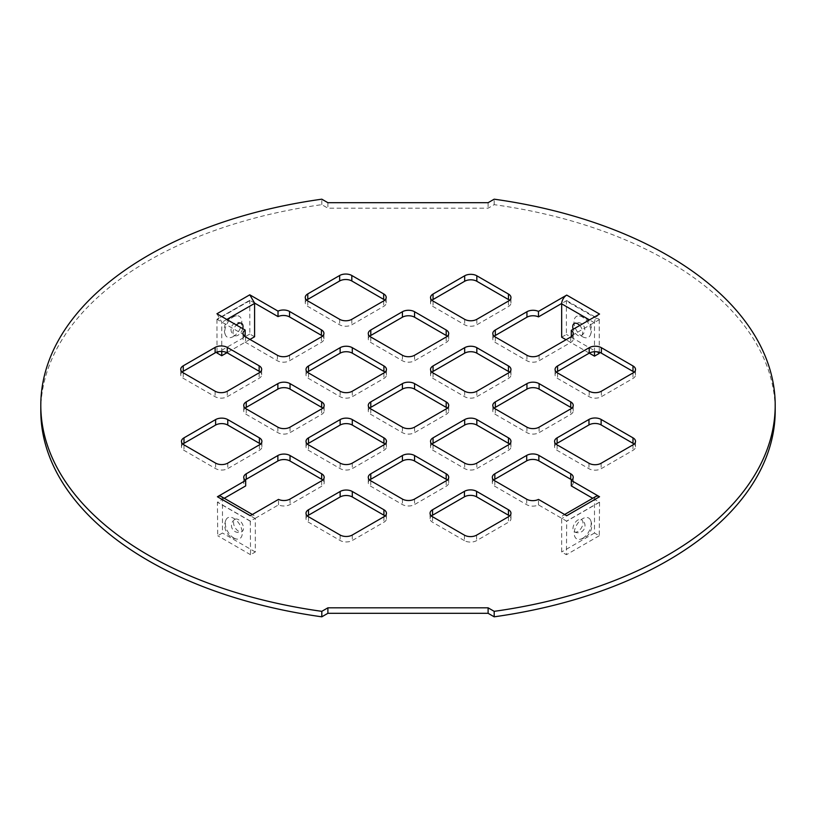 <?xml version="1.0" encoding="UTF-8"?>
<svg xmlns="http://www.w3.org/2000/svg" width="816" height="816" viewBox="0 0 816 816"><rect width="100%" height="100%" fill="white"/><g stroke="black" fill="none" stroke-linecap="round" stroke-linejoin="round"><path stroke-width="0.61" stroke-dasharray="4.08 3.06" d="M40.8 410.734A367.2 211.997 180 0 1 321.81 204.663L327.889 208.172L488.111 208.172L494.19 204.663A367.2 211.997 180 0 1 775.2 410.734M556.492 372.188A8.599 4.967 0 0 0 555.064 374.932A8.599 4.967 0 0 0 557.583 378.44L589.203 396.698A8.599 4.967 0 0 0 601.372 396.698L632.992 378.44A8.599 4.967 0 0 0 635.511 374.932A8.599 4.967 0 0 0 634.083 372.188M494.231 408.143A8.599 4.967 0 0 0 492.803 410.876A8.599 4.967 0 0 0 495.322 414.385L526.942 432.643A8.599 4.967 0 0 0 539.101 432.643L570.721 414.385A8.599 4.967 0 0 0 573.24 410.876A8.599 4.967 0 0 0 571.812 408.143M431.96 444.088A8.599 4.967 0 0 0 430.532 446.831A8.599 4.967 0 0 0 433.051 450.34L464.671 468.598A8.599 4.967 0 0 0 476.83 468.598L508.45 450.34A8.599 4.967 0 0 0 510.969 446.831A8.599 4.967 0 0 0 509.551 444.088M369.689 480.043A8.599 4.967 0 0 0 368.271 482.776A8.599 4.967 0 0 0 370.79 486.285L402.41 504.543A8.599 4.967 0 0 0 414.569 504.543L446.189 486.285A8.599 4.967 0 0 0 448.708 482.776A8.599 4.967 0 0 0 447.28 480.043M307.428 515.987A8.599 4.967 0 0 0 306 518.731A8.599 4.967 0 0 0 308.519 522.24L340.139 540.498A8.599 4.967 0 0 0 352.298 540.498L383.918 522.24A8.599 4.967 0 0 0 386.437 518.731A8.599 4.967 0 0 0 385.009 515.987M431.96 372.188A8.599 4.967 0 0 0 430.532 374.932A8.599 4.967 0 0 0 433.051 378.44L464.671 396.698A8.599 4.967 0 0 0 476.83 396.698L508.45 378.44A8.599 4.967 0 0 0 510.969 374.932A8.599 4.967 0 0 0 509.551 372.188M369.689 408.143A8.599 4.967 0 0 0 368.271 410.876A8.599 4.967 0 0 0 370.79 414.385L402.41 432.643A8.599 4.967 0 0 0 414.569 432.643L446.189 414.385A8.599 4.967 0 0 0 448.708 410.876A8.599 4.967 0 0 0 447.28 408.143M307.428 444.088A8.599 4.967 0 0 0 306 446.831A8.599 4.967 0 0 0 308.519 450.34L340.139 468.598A8.599 4.967 0 0 0 352.298 468.598L383.918 450.34A8.599 4.967 0 0 0 386.437 446.831A8.599 4.967 0 0 0 385.009 444.088M431.96 300.288A8.599 4.967 0 0 0 430.532 303.032A8.599 4.967 0 0 0 433.051 306.541L464.671 324.799A8.599 4.967 0 0 0 476.83 324.799L508.45 306.541A8.599 4.967 0 0 0 510.969 303.032A8.599 4.967 0 0 0 509.551 300.288M369.689 336.243A8.599 4.967 0 0 0 368.271 338.977A8.599 4.967 0 0 0 370.79 342.485L402.41 360.743A8.599 4.967 0 0 0 414.569 360.743L446.189 342.485A8.599 4.967 0 0 0 448.708 338.977A8.599 4.967 0 0 0 447.28 336.243M307.428 372.188A8.599 4.967 0 0 0 306 374.932A8.599 4.967 0 0 0 308.519 378.44L340.139 396.698A8.599 4.967 0 0 0 352.298 396.698L383.918 378.44A8.599 4.967 0 0 0 386.437 374.932A8.599 4.967 0 0 0 385.009 372.188M245.157 408.143A8.599 4.967 0 0 0 243.729 410.876A8.599 4.967 0 0 0 246.248 414.385L277.868 432.643A8.599 4.967 0 0 0 290.037 432.643L321.657 414.385A8.599 4.967 0 0 0 324.176 410.876A8.599 4.967 0 0 0 322.748 408.143M182.896 444.088A8.599 4.967 0 0 0 181.468 446.831A8.599 4.967 0 0 0 183.988 450.34L215.608 468.598A8.599 4.967 0 0 0 227.766 468.598L259.386 450.34A8.599 4.967 0 0 0 261.905 446.831A8.599 4.967 0 0 0 260.477 444.088M556.012 444.088A8.599 4.967 0 0 0 554.584 446.831A8.599 4.967 0 0 0 557.104 450.34L588.968 468.731A8.599 4.967 0 0 0 601.127 468.731L632.992 450.34A8.599 4.967 0 0 0 635.511 446.831A8.599 4.967 0 0 0 634.083 444.088M464.426 535.153L464.426 540.631A8.599 4.967 0 0 0 476.595 540.631L508.45 522.24A8.599 4.967 0 0 0 510.969 518.731A8.599 4.967 0 0 0 509.551 515.987M464.426 540.631L432.562 522.24A8.599 4.967 0 0 1 430.052 518.731L430.052 513.254M431.47 515.987A8.599 4.967 0 0 0 430.052 518.731M306.694 300.155A8.599 4.967 0 0 0 305.266 302.889A8.599 4.967 0 0 0 307.785 306.398L339.65 324.799A8.599 4.967 0 0 0 351.818 324.799L383.673 306.398A8.599 4.967 0 0 0 386.192 302.889A8.599 4.967 0 0 0 384.764 300.155M182.162 372.055A8.599 4.967 0 0 0 180.734 374.789A8.599 4.967 0 0 0 183.253 378.298L215.118 396.698A8.599 4.967 0 0 0 227.276 396.698L259.141 378.298A8.599 4.967 0 0 0 261.661 374.789A8.599 4.967 0 0 0 260.233 372.055M224.257 498.28L217.423 502.228L217.729 535.755L222.472 533.021L222.472 499.667A7.14 4.121 -60 0 0 222.462 499.321A7.14 4.121 -60 0 0 220.993 496.393M245.157 480.043A8.599 4.967 0 0 0 243.729 482.776A8.599 4.967 0 0 0 245.677 485.918M250.267 515.712A7.14 4.121 -60 0 1 253.837 515.355A7.14 4.121 -60 0 1 255.306 518.272L278.511 504.88A8.599 4.967 0 0 0 290.037 504.543L321.657 486.285A8.599 4.967 0 0 0 324.176 482.776A8.599 4.967 0 0 0 322.748 480.043M250.267 521.189L250.573 554.717L255.316 551.973L255.316 518.619A7.14 4.121 -60 0 0 255.306 518.272L250.267 521.189L217.423 502.228M571.302 335.835L599.546 319.525L599.24 320.056L566.406 301.104L566.712 300.574L561.673 303.481M494.231 336.243A8.599 4.967 0 0 0 492.803 338.977A8.599 4.967 0 0 0 495.322 342.485L526.942 360.743A8.599 4.967 0 0 0 539.101 360.743L570.721 342.485A8.599 4.967 0 0 0 573.24 338.977A8.599 4.967 0 0 0 571.812 336.243M493.741 480.043A8.599 4.967 0 0 0 492.313 482.776A8.599 4.967 0 0 0 494.833 486.285L526.697 504.686A8.599 4.967 0 0 0 538.478 504.89L566.712 521.189L566.406 554.717L561.663 551.973L561.663 518.619A7.14 4.121 -120 0 1 561.673 518.272A7.14 4.121 -120 0 1 563.142 515.355A7.14 4.121 -120 0 1 566.712 515.712M571.302 485.918A8.599 4.967 0 0 0 573.24 482.776A8.599 4.967 0 0 0 571.812 480.043M595.976 496.393A7.14 4.121 -120 0 0 594.507 499.321L592.712 498.28M599.546 502.228L599.24 535.755L594.497 533.021L594.497 499.667A7.14 4.121 -120 0 1 594.507 499.321L599.546 502.228L566.712 521.189M244.433 336.1A8.599 4.967 0 0 0 243.005 338.844A8.599 4.967 0 0 0 245.524 342.353L277.389 360.743A8.599 4.967 0 0 0 289.547 360.743L321.412 342.353A8.599 4.967 0 0 0 323.932 338.844A8.599 4.967 0 0 0 322.504 336.1M254.572 303.062L249.778 300.288L216.944 319.25L245.167 335.549M321.81 204.663L321.81 199.186M494.19 204.663L494.19 199.186M327.889 202.694L327.889 208.172M488.111 202.694L488.111 208.172M255.316 551.973L222.472 533.021M238.527 531.196A7.048 4.07 60 0 1 233.927 524.974A7.048 4.07 60 0 1 234.998 519.323A7.048 4.07 60 0 1 238.527 519.68A7.048 4.07 60 0 1 243.137 525.892A7.048 4.07 60 0 1 242.056 531.542A7.048 4.07 60 0 1 238.527 531.196M250.573 554.717L217.729 535.755M233.784 537.979A12.016 6.936 -120 0 0 236.936 539.101A12.016 6.936 -120 0 0 242.128 531.134A12.016 6.936 -120 0 0 233.784 518.364A12.016 6.936 -120 0 0 225.899 519.986A12.016 6.936 -120 0 0 233.784 537.979M278.511 504.88L278.511 499.402M599.546 314.058A7.14 4.121 120 0 0 594.507 322.442A7.14 4.121 120 0 0 594.497 322.799L594.497 351.727M599.24 352.267L599.24 320.056M561.663 337.192L566.406 334.448L566.406 301.104M589.264 353.124L566.039 339.721M579.727 325.492A7.048 4.07 60 0 1 581.237 335.713A7.048 4.07 60 0 1 577.718 335.366A7.048 4.07 60 0 1 573.148 329.287M599.24 353.41L566.406 334.448M582.461 336.682A12.016 6.936 -120 0 0 590.345 335.06A12.016 6.936 -120 0 0 582.461 317.057A12.016 6.936 -120 0 0 579.309 315.935A12.016 6.936 -120 0 0 574.117 323.901A12.016 6.936 -120 0 0 582.461 336.682M594.497 533.021L561.663 551.973M577.963 531.471A7.048 4.07 -60 0 1 574.433 531.818A7.048 4.07 -60 0 1 573.352 526.167A7.048 4.07 -60 0 1 577.963 519.955A7.048 4.07 -60 0 1 581.482 519.608A7.048 4.07 -60 0 1 582.563 525.259A7.048 4.07 -60 0 1 577.963 531.471M599.24 535.755L566.406 554.717M582.706 538.264A12.016 6.936 120 0 0 590.59 520.261A12.016 6.936 120 0 0 582.706 518.639A12.016 6.936 120 0 0 574.362 531.42A12.016 6.936 120 0 0 579.554 539.376A12.016 6.936 120 0 0 582.706 538.264M538.478 504.89L538.478 499.412M216.934 313.772L221.738 322.014A7.14 4.121 60 0 1 221.748 322.371L221.748 351.441M254.582 336.763L249.839 334.03L249.778 300.288M249.778 300.431L216.944 319.25M217.005 352.063L216.944 319.393M249.961 339.436L226.97 352.716M242.74 328.664A7.048 4.07 -60 0 1 238.037 335.223A7.048 4.07 -60 0 1 234.518 335.57A7.048 4.07 -60 0 1 236.385 324.992M249.839 334.03L217.005 352.991M233.294 336.539A12.016 6.936 120 0 0 241.638 323.758A12.016 6.936 120 0 0 236.446 315.802A12.016 6.936 120 0 0 233.294 316.914A12.016 6.936 120 0 0 225.41 334.917A12.016 6.936 120 0 0 233.294 336.539M566.712 300.574L599.546 319.525M632.992 372.963L632.992 378.44M557.583 372.963L557.583 378.44M589.203 391.221L589.203 396.698M601.372 391.221L601.372 396.698M570.721 408.908L570.721 414.385M495.322 408.908L495.322 414.385M526.942 427.166L526.942 432.643M539.101 427.166L539.101 432.643M508.45 444.863L508.45 450.34M433.051 444.863L433.051 450.34M464.671 463.121L464.671 468.598M476.83 463.121L476.83 468.598M446.189 480.808L446.189 486.285M370.79 480.808L370.79 486.285M402.41 499.066L402.41 504.543M414.569 499.066L414.569 504.543M383.918 516.763L383.918 522.24M308.519 516.763L308.519 522.24M340.139 535.021L340.139 540.498M352.298 535.021L352.298 540.498M508.45 372.963L508.45 378.44M433.051 372.963L433.051 378.44M464.671 391.221L464.671 396.698M476.83 391.221L476.83 396.698M446.189 408.908L446.189 414.385M370.79 408.908L370.79 414.385M402.41 427.166L402.41 432.643M414.569 427.166L414.569 432.643M383.918 444.863L383.918 450.34M308.519 444.863L308.519 450.34M340.139 463.121L340.139 468.598M352.298 463.121L352.298 468.598M508.45 301.063L508.45 306.541M433.051 301.063L433.051 306.541M464.671 319.321L464.671 324.799M476.83 319.321L476.83 324.799M446.189 337.018L446.189 342.485M370.79 337.018L370.79 342.485M402.41 355.266L402.41 360.743M414.569 355.266L414.569 360.743M383.918 372.963L383.918 378.44M308.519 372.963L308.519 378.44M340.139 391.221L340.139 396.698M352.298 391.221L352.298 396.698M321.657 408.908L321.657 414.385M246.248 408.908L246.248 414.385M277.868 427.166L277.868 432.643M290.037 427.166L290.037 432.643M259.386 444.863L259.386 450.34M183.988 444.863L183.988 450.34M215.608 463.121L215.608 468.598M227.766 463.121L227.766 468.598M632.992 444.863L632.992 450.34M601.127 463.264L601.127 468.731M588.968 463.264L588.968 468.731M557.104 444.863L557.104 450.34M432.562 516.763L432.562 522.24M476.595 535.153L476.595 540.631M508.45 516.763L508.45 522.24M383.673 300.92L383.673 306.398M307.785 300.92L307.785 306.398M339.65 319.321L339.65 324.799M351.818 319.321L351.818 324.799M183.253 372.82L183.253 378.298M215.118 391.221L215.118 396.698M227.276 391.221L227.276 396.698M259.141 372.82L259.141 378.298M255.316 518.619L222.472 499.667M250.573 521.363L217.729 502.401M290.037 499.066L290.037 504.543M321.657 480.808L321.657 486.285M594.497 322.799L589.448 319.882M570.721 337.018L570.721 342.485M539.101 355.266L539.101 360.743M526.942 355.266L526.942 360.743M495.322 337.018L495.322 342.485M594.497 499.667L561.663 518.619M599.24 502.401L566.406 521.363M526.697 499.208L526.697 504.686M494.833 480.808L494.833 486.285M226.787 319.464L221.748 322.371M249.839 300.676L217.005 319.637M321.412 336.875L321.412 342.353M289.547 355.266L289.547 360.743M277.389 355.266L277.389 360.743M245.524 336.875L245.524 342.353M635.511 374.932L635.511 369.454M555.064 374.932L555.064 369.454M573.24 410.876L573.24 405.399M492.803 410.876L492.803 405.399M510.969 446.831L510.969 441.354M430.532 446.831L430.532 441.354M448.708 482.776L448.708 477.299M368.271 482.776L368.271 477.299M386.437 518.731L386.437 513.254M306 518.731L306 513.254M510.969 374.932L510.969 369.454M430.532 374.932L430.532 369.454M448.708 410.876L448.708 405.399M368.271 410.876L368.271 405.399M386.437 446.831L386.437 441.354M306 446.831L306 441.354M510.969 303.032L510.969 297.554M430.532 303.032L430.532 297.554M448.708 338.977L448.708 333.499M368.271 338.977L368.271 333.499M386.437 374.932L386.437 369.454M306 374.932L306 369.454M324.176 410.876L324.176 405.399M243.729 410.876L243.729 405.399M261.905 446.831L261.905 441.354M181.468 446.831L181.468 441.354M635.511 446.831L635.511 441.354M554.584 446.831L554.584 441.354M510.969 518.731L510.969 513.254M386.192 302.889L386.192 297.412M305.266 302.889L305.266 297.412M180.734 374.789L180.734 369.311M261.661 374.789L261.661 369.311M253.837 515.355L252.358 514.498M250.481 521.169L217.648 502.207M225.899 519.986A13.76 13.76 0 0 0 236.936 539.101M234.998 519.323A7.048 7.048 0 0 0 234.998 531.542A7.048 7.048 0 0 0 242.056 531.542M324.176 482.776L324.176 477.299M243.729 482.776L243.729 477.299M590.345 335.06A13.76 13.76 0 0 0 579.309 315.935M581.237 335.713A7.048 7.048 0 0 0 581.237 323.503A7.048 7.048 0 0 0 574.189 323.503M573.24 338.977L573.24 333.499M492.803 338.977L492.803 333.499M564.621 514.498L563.142 515.355M599.332 502.207L566.498 521.169M579.554 539.376A13.76 13.76 0 0 0 590.59 520.261M574.433 531.818A7.048 7.048 0 0 0 585.011 525.718A7.048 7.048 0 0 0 581.482 519.608M492.313 482.776L492.313 477.299M573.24 482.776L573.24 477.299M236.446 315.802A13.76 13.76 0 0 0 225.41 334.917M241.567 323.36A7.048 7.048 0 0 0 230.989 329.47A7.048 7.048 0 0 0 234.518 335.57M323.932 338.844L323.932 333.367M243.005 338.844L243.005 333.367"/><path stroke-width="1.22" d="M494.19 616.814L494.19 611.337A367.2 211.997 0 0 0 775.2 405.266L775.2 410.734A367.2 211.997 180 0 1 494.19 616.814L488.111 613.306L327.889 613.306L321.81 616.814A367.2 211.997 180 0 1 40.8 410.734L40.8 405.266A367.2 211.997 0 0 0 321.81 611.337L321.81 616.814M634.083 372.188A8.599 4.967 0 0 0 632.992 371.423L601.372 353.165A8.599 4.967 0 0 0 589.203 353.165L557.583 371.423A8.599 4.967 0 0 0 556.492 372.188M571.812 408.143A8.599 4.967 0 0 0 570.721 407.368L539.101 389.11A8.599 4.967 0 0 0 526.942 389.11L495.322 407.368A8.599 4.967 0 0 0 494.231 408.143M509.551 444.088A8.599 4.967 0 0 0 508.45 443.323L476.83 425.065A8.599 4.967 0 0 0 464.671 425.065L433.051 443.323A8.599 4.967 0 0 0 431.96 444.088M447.28 480.043A8.599 4.967 0 0 0 446.189 479.267L414.569 461.009A8.599 4.967 0 0 0 402.41 461.009L370.79 479.267A8.599 4.967 0 0 0 369.689 480.043M385.009 515.987A8.599 4.967 0 0 0 383.918 515.212L352.298 496.964A8.599 4.967 0 0 0 340.139 496.964L308.519 515.212A8.599 4.967 0 0 0 307.428 515.987M509.551 372.188A8.599 4.967 0 0 0 508.45 371.423L476.83 353.165A8.599 4.967 0 0 0 464.671 353.165L433.051 371.423A8.599 4.967 0 0 0 431.96 372.188M447.28 408.143A8.599 4.967 0 0 0 446.189 407.368L414.569 389.11A8.599 4.967 0 0 0 402.41 389.11L370.79 407.368A8.599 4.967 0 0 0 369.689 408.143M385.009 444.088A8.599 4.967 0 0 0 383.918 443.323L352.298 425.065A8.599 4.967 0 0 0 340.139 425.065L308.519 443.323A8.599 4.967 0 0 0 307.428 444.088M509.551 300.288A8.599 4.967 0 0 0 508.45 299.523L476.83 281.265A8.599 4.967 0 0 0 464.671 281.265L433.051 299.523A8.599 4.967 0 0 0 431.96 300.288M447.28 336.243A8.599 4.967 0 0 0 446.189 335.468L414.569 317.21A8.599 4.967 0 0 0 402.41 317.21L370.79 335.468A8.599 4.967 0 0 0 369.689 336.243M385.009 372.188A8.599 4.967 0 0 0 383.918 371.423L352.298 353.165A8.599 4.967 0 0 0 340.139 353.165L308.519 371.423A8.599 4.967 0 0 0 307.428 372.188M322.748 408.143A8.599 4.967 0 0 0 321.657 407.368L290.037 389.11A8.599 4.967 0 0 0 277.868 389.11L246.248 407.368A8.599 4.967 0 0 0 245.157 408.143M260.477 444.088A8.599 4.967 0 0 0 259.386 443.323L227.766 425.065A8.599 4.967 0 0 0 215.608 425.065L183.988 443.323A8.599 4.967 0 0 0 182.896 444.088M634.083 444.088A8.599 4.967 0 0 0 632.992 443.323L601.127 424.922A8.599 4.967 0 0 0 588.968 424.922L557.104 443.323A8.599 4.967 0 0 0 556.012 444.088M509.551 515.987A8.599 4.967 0 0 0 508.45 515.212L476.595 496.822A8.599 4.967 0 0 0 464.426 496.822L432.562 515.212A8.599 4.967 0 0 0 431.47 515.987M384.764 300.155A8.599 4.967 0 0 0 383.673 299.38L351.818 280.979A8.599 4.967 0 0 0 339.65 280.979L307.785 299.38A8.599 4.967 0 0 0 306.694 300.155M260.233 372.055A8.599 4.967 0 0 0 259.141 371.28L227.276 352.879A8.599 4.967 0 0 0 215.118 352.879L183.253 371.28A8.599 4.967 0 0 0 182.162 372.055M245.677 480.44L217.423 496.75L250.267 515.712L278.511 499.402A8.599 4.967 0 0 0 290.037 499.066L321.657 480.808A8.599 4.967 0 0 0 324.176 477.299A8.599 4.967 0 0 0 321.657 473.79L290.037 455.532A8.599 4.967 0 0 0 277.868 455.532L246.248 473.79A8.599 4.967 0 0 0 243.729 477.299A8.599 4.967 0 0 0 245.677 480.44L245.677 485.918L224.257 498.28M322.748 480.043A8.599 4.967 0 0 0 321.657 479.267L290.037 461.009A8.599 4.967 0 0 0 277.868 461.009L246.248 479.267A8.599 4.967 0 0 0 245.157 480.043M571.812 336.243A8.599 4.967 0 0 0 571.302 335.835L571.302 330.358L599.546 314.058L566.712 295.096L538.468 311.406A8.599 4.967 0 0 0 526.942 311.732L495.322 329.99A8.599 4.967 0 0 0 492.803 333.499A8.599 4.967 0 0 0 495.322 337.018L526.942 355.266A8.599 4.967 0 0 0 539.101 355.266L570.721 337.018A8.599 4.967 0 0 0 573.24 333.499A8.599 4.967 0 0 0 571.302 330.358M566.712 295.096A7.14 4.121 120 0 0 561.673 303.481L538.468 316.883A8.599 4.967 0 0 0 526.942 317.21L495.322 335.468A8.599 4.967 0 0 0 494.231 336.243M571.812 480.043A8.599 4.967 0 0 0 570.721 479.267L538.856 460.867A8.599 4.967 0 0 0 526.697 460.867L494.833 479.267A8.599 4.967 0 0 0 493.741 480.043M592.712 498.28L571.302 485.918L571.302 480.44A8.599 4.967 0 0 0 573.24 477.299A8.599 4.967 0 0 0 570.721 473.79L538.856 455.399A8.599 4.967 0 0 0 526.697 455.399L494.833 473.79A8.599 4.967 0 0 0 492.313 477.299A8.599 4.967 0 0 0 494.833 480.808L526.697 499.208A8.599 4.967 0 0 0 538.478 499.412L566.712 515.712L599.546 496.75L571.302 480.44M322.504 336.1A8.599 4.967 0 0 0 321.412 335.325L289.547 316.934A8.599 4.967 0 0 0 278.021 316.598L254.572 303.062A7.14 4.121 60 0 1 254.582 303.419L254.582 336.763L249.961 339.436M245.167 330.072A8.599 4.967 0 0 0 243.005 333.367A8.599 4.967 0 0 0 245.524 336.875L277.389 355.266A8.599 4.967 0 0 0 289.547 355.266L321.412 336.875A8.599 4.967 0 0 0 323.932 333.367A8.599 4.967 0 0 0 321.412 329.848L289.547 311.457A8.599 4.967 0 0 0 278.021 311.12L249.767 294.811L216.934 313.772L245.167 330.072L245.167 335.549A8.599 4.967 0 0 0 244.433 336.1M494.19 611.337L488.111 607.828L327.889 607.828L327.889 613.306M488.111 607.828L488.111 613.306M327.889 607.828L321.81 611.337M775.2 405.266A367.2 211.997 0 0 0 494.19 199.186L488.111 202.694L327.889 202.694L321.81 199.186A367.2 211.997 0 0 0 40.8 405.266M632.992 372.963A8.599 4.967 0 0 0 635.511 369.454A8.599 4.967 0 0 0 632.992 365.945L601.372 347.687A8.599 4.967 0 0 0 589.203 347.687L557.583 365.945A8.599 4.967 0 0 0 555.064 369.454A8.599 4.967 0 0 0 557.583 372.963L589.203 391.221A8.599 4.967 0 0 0 601.372 391.221L632.992 372.963M570.721 408.908A8.599 4.967 0 0 0 573.24 405.399A8.599 4.967 0 0 0 570.721 401.89L539.101 383.632A8.599 4.967 0 0 0 526.942 383.632L495.322 401.89A8.599 4.967 0 0 0 492.803 405.399A8.599 4.967 0 0 0 495.322 408.908L526.942 427.166A8.599 4.967 0 0 0 539.101 427.166L570.721 408.908M508.45 444.863A8.599 4.967 0 0 0 510.969 441.354A8.599 4.967 0 0 0 508.45 437.845L476.83 419.587A8.599 4.967 0 0 0 464.671 419.587L433.051 437.845A8.599 4.967 0 0 0 430.532 441.354A8.599 4.967 0 0 0 433.051 444.863L464.671 463.121A8.599 4.967 0 0 0 476.83 463.121L508.45 444.863M446.189 480.808A8.599 4.967 0 0 0 448.708 477.299A8.599 4.967 0 0 0 446.189 473.79L414.569 455.532A8.599 4.967 0 0 0 402.41 455.532L370.79 473.79A8.599 4.967 0 0 0 368.271 477.299A8.599 4.967 0 0 0 370.79 480.808L402.41 499.066A8.599 4.967 0 0 0 414.569 499.066L446.189 480.808M383.918 516.763A8.599 4.967 0 0 0 386.437 513.254A8.599 4.967 0 0 0 383.918 509.745L352.298 491.487A8.599 4.967 0 0 0 340.139 491.487L308.519 509.745A8.599 4.967 0 0 0 306 513.254A8.599 4.967 0 0 0 308.519 516.763L340.139 535.021A8.599 4.967 0 0 0 352.298 535.021L383.918 516.763M508.45 372.963A8.599 4.967 0 0 0 510.969 369.454A8.599 4.967 0 0 0 508.45 365.945L476.83 347.687A8.599 4.967 0 0 0 464.671 347.687L433.051 365.945A8.599 4.967 0 0 0 430.532 369.454A8.599 4.967 0 0 0 433.051 372.963L464.671 391.221A8.599 4.967 0 0 0 476.83 391.221L508.45 372.963M446.189 408.908A8.599 4.967 0 0 0 448.708 405.399A8.599 4.967 0 0 0 446.189 401.89L414.569 383.632A8.599 4.967 0 0 0 402.41 383.632L370.79 401.89A8.599 4.967 0 0 0 368.271 405.399A8.599 4.967 0 0 0 370.79 408.908L402.41 427.166A8.599 4.967 0 0 0 414.569 427.166L446.189 408.908M383.918 444.863A8.599 4.967 0 0 0 386.437 441.354A8.599 4.967 0 0 0 383.918 437.845L352.298 419.587A8.599 4.967 0 0 0 340.139 419.587L308.519 437.845A8.599 4.967 0 0 0 306 441.354A8.599 4.967 0 0 0 308.519 444.863L340.139 463.121A8.599 4.967 0 0 0 352.298 463.121L383.918 444.863M508.45 301.063A8.599 4.967 0 0 0 510.969 297.554A8.599 4.967 0 0 0 508.45 294.046L476.83 275.788A8.599 4.967 0 0 0 464.671 275.788L433.051 294.046A8.599 4.967 0 0 0 430.532 297.554A8.599 4.967 0 0 0 433.051 301.063L464.671 319.321A8.599 4.967 0 0 0 476.83 319.321L508.45 301.063M446.189 337.018A8.599 4.967 0 0 0 448.708 333.499A8.599 4.967 0 0 0 446.189 329.99L414.569 311.732A8.599 4.967 0 0 0 402.41 311.732L370.79 329.99A8.599 4.967 0 0 0 368.271 333.499A8.599 4.967 0 0 0 370.79 337.018L402.41 355.266A8.599 4.967 0 0 0 414.569 355.266L446.189 337.018M383.918 372.963A8.599 4.967 0 0 0 386.437 369.454A8.599 4.967 0 0 0 383.918 365.945L352.298 347.687A8.599 4.967 0 0 0 340.139 347.687L308.519 365.945A8.599 4.967 0 0 0 306 369.454A8.599 4.967 0 0 0 308.519 372.963L340.139 391.221A8.599 4.967 0 0 0 352.298 391.221L383.918 372.963M321.657 408.908A8.599 4.967 0 0 0 324.176 405.399A8.599 4.967 0 0 0 321.657 401.89L290.037 383.632A8.599 4.967 0 0 0 277.868 383.632L246.248 401.89A8.599 4.967 0 0 0 243.729 405.399A8.599 4.967 0 0 0 246.248 408.908L277.868 427.166A8.599 4.967 0 0 0 290.037 427.166L321.657 408.908M259.386 444.863A8.599 4.967 0 0 0 261.905 441.354A8.599 4.967 0 0 0 259.386 437.845L227.766 419.587A8.599 4.967 0 0 0 215.608 419.587L183.988 437.845A8.599 4.967 0 0 0 181.468 441.354A8.599 4.967 0 0 0 183.988 444.863L215.608 463.121A8.599 4.967 0 0 0 227.766 463.121L259.386 444.863M632.992 444.863A8.599 4.967 0 0 0 635.511 441.354A8.599 4.967 0 0 0 632.992 437.845L601.127 419.444A8.599 4.967 0 0 0 588.968 419.444L557.104 437.845A8.599 4.967 0 0 0 554.584 441.354A8.599 4.967 0 0 0 557.104 444.863L588.968 463.264A8.599 4.967 0 0 0 601.127 463.264L632.992 444.863M508.45 509.745L476.595 491.344A8.599 4.967 0 0 0 464.426 491.344L432.562 509.745A8.599 4.967 0 0 0 430.052 513.254A8.599 4.967 0 0 0 432.562 516.763L464.426 535.153A8.599 4.967 0 0 0 476.595 535.153L508.45 516.763A8.599 4.967 0 0 0 510.969 513.254A8.599 4.967 0 0 0 508.45 509.745L508.45 515.212M383.673 300.92A8.599 4.967 0 0 0 386.192 297.412A8.599 4.967 0 0 0 383.673 293.903L351.818 275.502A8.599 4.967 0 0 0 339.65 275.502L307.785 293.903A8.599 4.967 0 0 0 305.266 297.412A8.599 4.967 0 0 0 307.785 300.92L339.65 319.321A8.599 4.967 0 0 0 351.818 319.321L383.673 300.92M259.141 365.803L227.276 347.402A8.599 4.967 0 0 0 215.118 347.402L183.253 365.803A8.599 4.967 0 0 0 180.734 369.311A8.599 4.967 0 0 0 183.253 372.82L215.118 391.221A8.599 4.967 0 0 0 227.276 391.221L259.141 372.82A8.599 4.967 0 0 0 261.661 369.311A8.599 4.967 0 0 0 259.141 365.803L259.141 371.28M217.423 496.75A7.14 4.121 -60 0 1 220.993 496.393L252.358 514.498M538.468 316.883L538.468 311.406M561.673 303.481A7.14 4.121 120 0 0 561.663 303.838L561.663 337.192L566.039 339.721M594.497 351.727L594.497 356.143L599.24 353.41L599.24 352.267M594.497 356.143L589.264 353.124M573.148 329.287A7.048 4.07 60 0 1 574.189 323.503A7.048 4.07 60 0 1 577.718 323.85A7.048 4.07 60 0 1 579.727 325.492M599.546 496.75A7.14 4.121 -120 0 0 595.976 496.393L564.621 514.498M249.767 294.811L254.572 303.062M221.748 351.441L221.748 355.725L217.005 352.991L217.005 352.063M226.97 352.716L221.748 355.725M236.385 324.992A7.048 4.07 -60 0 1 238.037 323.707A7.048 4.07 -60 0 1 241.567 323.36A7.048 4.07 -60 0 1 242.74 328.664M278.021 316.598L278.021 311.12M632.992 365.945L632.992 371.423M601.372 347.687L601.372 353.165M589.203 347.687L589.203 353.165M557.583 365.945L557.583 371.423M570.721 401.89L570.721 407.368M539.101 383.632L539.101 389.11M526.942 383.632L526.942 389.11M495.322 401.89L495.322 407.368M508.45 437.845L508.45 443.323M476.83 419.587L476.83 425.065M464.671 419.587L464.671 425.065M433.051 437.845L433.051 443.323M446.189 473.79L446.189 479.267M414.569 455.532L414.569 461.009M402.41 455.532L402.41 461.009M370.79 473.79L370.79 479.267M383.918 509.745L383.918 515.212M352.298 491.487L352.298 496.964M340.139 491.487L340.139 496.964M308.519 509.745L308.519 515.212M508.45 365.945L508.45 371.423M476.83 347.687L476.83 353.165M464.671 347.687L464.671 353.165M433.051 365.945L433.051 371.423M446.189 401.89L446.189 407.368M414.569 383.632L414.569 389.11M402.41 383.632L402.41 389.11M370.79 401.89L370.79 407.368M383.918 437.845L383.918 443.323M352.298 419.587L352.298 425.065M340.139 419.587L340.139 425.065M308.519 437.845L308.519 443.323M508.45 294.046L508.45 299.523M476.83 275.788L476.83 281.265M464.671 275.788L464.671 281.265M433.051 294.046L433.051 299.523M446.189 329.99L446.189 335.468M414.569 311.732L414.569 317.21M402.41 311.732L402.41 317.21M370.79 329.99L370.79 335.468M383.918 365.945L383.918 371.423M352.298 347.687L352.298 353.165M340.139 347.687L340.139 353.165M308.519 365.945L308.519 371.423M321.657 401.89L321.657 407.368M290.037 383.632L290.037 389.11M277.868 383.632L277.868 389.11M246.248 401.89L246.248 407.368M259.386 437.845L259.386 443.323M227.766 419.587L227.766 425.065M215.608 419.587L215.608 425.065M183.988 437.845L183.988 443.323M632.992 437.845L632.992 443.323M557.104 437.845L557.104 443.323M588.968 419.444L588.968 424.922M601.127 419.444L601.127 424.922M476.595 491.344L476.595 496.822M464.426 491.344L464.426 496.822M432.562 509.745L432.562 515.212M383.673 293.903L383.673 299.38M351.818 275.502L351.818 280.979M339.65 275.502L339.65 280.979M307.785 293.903L307.785 299.38M227.276 347.402L227.276 352.879M215.118 347.402L215.118 352.879M183.253 365.803L183.253 371.28M321.657 473.79L321.657 479.267M290.037 455.532L290.037 461.009M277.868 455.532L277.868 461.009M246.248 473.79L246.248 479.267M589.448 319.882L561.663 303.838M495.322 329.99L495.322 335.468M526.942 311.732L526.942 317.21M494.833 473.79L494.833 479.267M526.697 455.399L526.697 460.867M538.856 455.399L538.856 460.867M570.721 473.79L570.721 479.267M254.582 303.419L226.787 319.464M289.547 311.457L289.547 316.934M321.412 329.848L321.412 335.325"/></g></svg>
